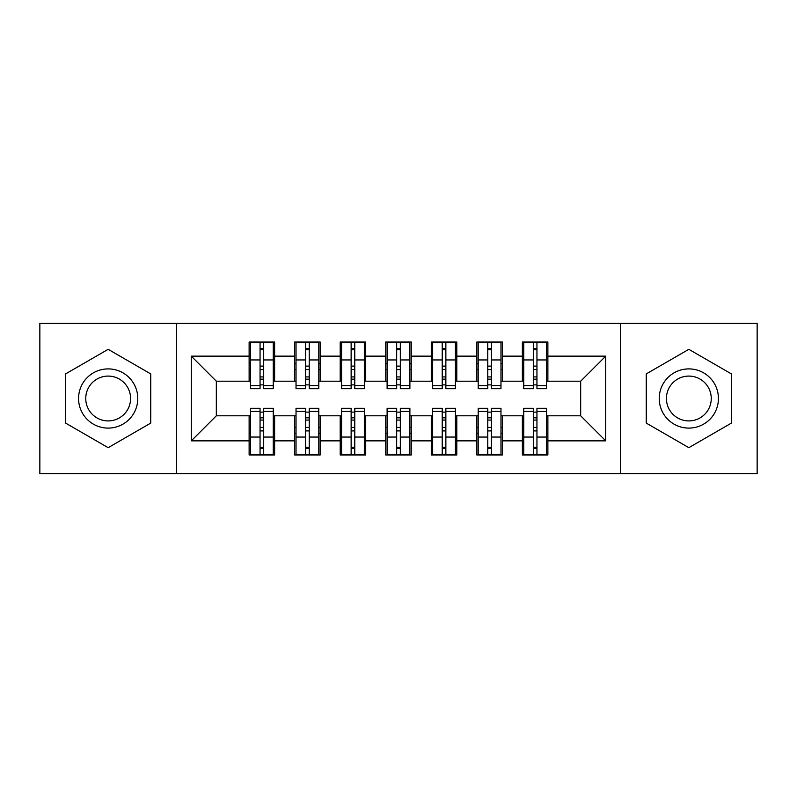 <?xml version="1.0" encoding="UTF-8"?>
<svg xmlns="http://www.w3.org/2000/svg" width="797" height="797" viewBox="0 0 797 797"><rect width="100%" height="100%" fill="white"/><g stroke="black" fill="none" stroke-linecap="round" stroke-linejoin="round"><path stroke-width="1.2" d="M620.524 473.647L757.15 473.647L757.15 323.353L620.524 323.353L620.524 473.647L176.476 473.647L176.476 323.353L39.85 323.353L39.85 473.647L176.476 473.647M533.303 369.579L536.949 369.579L533.303 369.579M536.949 427.421L533.303 427.421L536.949 427.421M487.764 369.579L491.41 369.579L487.764 369.579M491.41 427.421L487.764 427.421L491.41 427.421M442.225 369.579L445.862 369.579L442.225 369.579M445.862 427.421L442.225 427.421L445.862 427.421M396.677 369.579L400.323 369.579L396.677 369.579M400.323 427.421L396.677 427.421L400.323 427.421M351.138 369.579L354.775 369.579L351.138 369.579M354.775 427.421L351.138 427.421L354.775 427.421M305.59 369.579L309.236 369.579L305.59 369.579M309.236 427.421L305.59 427.421L309.236 427.421M620.524 323.353L176.476 323.353M250.487 381.195L216.326 381.195L191.28 356.149L191.28 440.851L249.122 440.851L249.122 454.977L274.626 454.977L274.626 440.851L294.661 440.851L294.661 454.977L320.165 454.977L320.165 440.851L340.209 440.851L340.209 454.977L365.713 454.977L365.713 440.851L385.748 440.851L385.748 454.977L411.252 454.977L411.252 440.851L431.287 440.851L431.287 454.977L456.791 454.977L456.791 440.851L476.835 440.851L476.835 454.977L502.339 454.977L502.339 440.851L522.374 440.851L522.374 454.977L547.878 454.977L547.878 415.805L580.674 415.805L580.674 381.195L546.513 381.195M191.28 356.149L249.122 356.149L249.122 381.195M580.674 381.195L605.72 356.149L547.878 356.149L547.878 342.023L522.374 342.023L522.374 356.149L502.339 356.149L502.339 342.023L476.835 342.023L476.835 356.149L456.791 356.149L456.791 342.023L431.287 342.023L431.287 356.149L411.252 356.149L411.252 342.023L385.748 342.023L385.748 356.149L365.713 356.149L365.713 342.023L340.209 342.023L340.209 356.149L320.165 356.149L320.165 342.023L294.661 342.023L294.661 356.149L274.626 356.149L274.626 342.023L249.122 342.023L249.122 356.149M605.72 356.149L605.72 440.851L547.878 440.851M502.339 440.851L502.339 415.805L523.739 415.805M522.374 440.851L522.374 415.805M547.878 356.149L547.878 381.195M456.791 440.851L456.791 415.805L478.2 415.805M476.835 440.851L476.835 415.805M522.374 356.149L522.374 381.195L500.974 381.195M502.339 356.149L502.339 381.195M411.252 440.851L411.252 415.805L432.661 415.805M431.287 440.851L431.287 415.805M476.835 356.149L476.835 381.195L455.426 381.195M456.791 356.149L456.791 381.195M365.713 440.851L365.713 415.805L387.113 415.805M385.748 440.851L385.748 415.805M431.287 356.149L431.287 381.195L409.887 381.195M411.252 356.149L411.252 381.195M320.165 440.851L320.165 415.805L341.574 415.805M340.209 440.851L340.209 415.805M385.748 356.149L385.748 381.195L364.339 381.195M365.713 356.149L365.713 381.195M274.626 440.851L274.626 415.805L296.026 415.805M294.661 440.851L294.661 415.805M340.209 356.149L340.209 381.195L318.8 381.195M320.165 356.149L320.165 381.195M260.051 369.579L263.697 369.579L260.051 369.579M263.697 427.421L260.051 427.421L263.697 427.421M191.28 440.851L216.326 415.805L250.487 415.805M249.122 440.851L249.122 415.805M294.661 356.149L294.661 381.195L273.261 381.195M274.626 356.149L274.626 381.195M150.743 373.913L108.163 349.325L65.583 373.913L65.583 423.087L108.163 447.675L150.743 423.087L150.743 373.913L150.743 423.087L108.163 447.675L65.583 423.087L65.583 373.913L108.163 349.325L150.743 373.913M646.257 373.913L646.257 423.087L688.837 447.675L731.417 423.087L731.417 373.913L688.837 349.325L646.257 373.913L688.837 349.325L731.417 373.913L731.417 423.087L688.837 447.675L646.257 423.087L646.257 373.913M216.326 381.195L216.326 415.805M523.739 381.195L522.374 381.195M478.2 381.195L476.835 381.195M432.661 381.195L431.287 381.195M387.113 381.195L385.748 381.195M341.574 381.195L340.209 381.195M296.026 381.195L294.661 381.195M273.261 415.805L274.626 415.805M318.8 415.805L320.165 415.805M364.339 415.805L365.713 415.805M409.887 415.805L411.252 415.805M455.426 415.805L456.791 415.805M500.974 415.805L502.339 415.805M546.513 415.805L547.878 415.805M605.72 440.851L580.674 415.805M250.487 342.481L273.261 342.481L250.487 342.481L250.487 388.707L260.051 388.707L260.051 342.66L273.261 342.72L273.261 388.707L263.697 388.707L263.697 342.72M260.051 348.578L263.697 348.578M260.051 384.881L263.697 384.881M263.697 379.163L260.051 379.163M260.051 376.921L263.697 376.921M274.626 363.661L273.261 363.661M274.626 369.579L273.261 369.579M250.487 363.661L249.122 363.661M250.487 369.579L249.122 369.579M273.261 454.519L250.487 454.519L273.261 454.519L273.261 408.293L263.697 408.293L263.697 454.34L250.487 454.28L250.487 408.293L260.051 408.293L260.051 454.28M263.697 448.422L260.051 448.422M263.697 412.119L260.051 412.119M260.051 417.837L263.697 417.837M263.697 420.079L260.051 420.079M249.122 433.339L250.487 433.339M249.122 427.421L250.487 427.421M273.261 433.339L274.626 433.339M273.261 427.421L274.626 427.421M296.026 342.481L318.8 342.481L296.026 342.481L296.026 388.707L305.59 388.707L305.59 342.66L318.8 342.72L318.8 388.707L309.236 388.707L309.236 342.72M305.59 348.578L309.236 348.578M305.59 384.881L309.236 384.881M309.236 379.163L305.59 379.163M305.59 376.921L309.236 376.921M320.165 363.661L318.8 363.661M320.165 369.579L318.8 369.579M296.026 363.661L294.661 363.661M296.026 369.579L294.661 369.579M341.574 342.481L364.339 342.481L341.574 342.481L341.574 388.707L351.138 388.707L351.138 342.66L364.339 342.72L364.339 388.707L354.775 388.707L354.775 342.72M351.138 348.578L354.775 348.578M351.138 384.881L354.775 384.881M354.775 379.163L351.138 379.163M351.138 376.921L354.775 376.921M365.713 363.661L364.339 363.661M365.713 369.579L364.339 369.579M341.574 363.661L340.209 363.661M341.574 369.579L340.209 369.579M387.113 342.481L409.887 342.481L387.113 342.481L387.113 388.707L396.677 388.707L396.677 342.66L409.887 342.72L409.887 388.707L400.323 388.707L400.323 342.72M396.677 348.578L400.323 348.578M396.677 384.881L400.323 384.881M400.323 379.163L396.677 379.163M396.677 376.921L400.323 376.921M411.252 363.661L409.887 363.661M411.252 369.579L409.887 369.579M387.113 363.661L385.748 363.661M387.113 369.579L385.748 369.579M432.661 342.481L455.426 342.481L432.661 342.481L432.661 388.707L442.225 388.707L442.225 342.66L455.426 342.72L455.426 388.707L445.862 388.707L445.862 342.72M442.225 348.578L445.862 348.578M442.225 384.881L445.862 384.881M445.862 379.163L442.225 379.163M442.225 376.921L445.862 376.921M456.791 363.661L455.426 363.661M456.791 369.579L455.426 369.579M432.661 363.661L431.287 363.661M432.661 369.579L431.287 369.579M318.8 454.519L296.026 454.519L318.8 454.519L318.8 408.293L309.236 408.293L309.236 454.34L296.026 454.28L296.026 408.293L305.59 408.293L305.59 454.28M309.236 448.422L305.59 448.422M309.236 412.119L305.59 412.119M305.59 417.837L309.236 417.837M309.236 420.079L305.59 420.079M294.661 433.339L296.026 433.339M294.661 427.421L296.026 427.421M318.8 433.339L320.165 433.339M318.8 427.421L320.165 427.421M364.339 454.519L341.574 454.519L364.339 454.519L364.339 408.293L354.775 408.293L354.775 454.34L341.574 454.28L341.574 408.293L351.138 408.293L351.138 454.28M354.775 448.422L351.138 448.422M354.775 412.119L351.138 412.119M351.138 417.837L354.775 417.837M354.775 420.079L351.138 420.079M340.209 433.339L341.574 433.339M340.209 427.421L341.574 427.421M364.339 433.339L365.713 433.339M364.339 427.421L365.713 427.421M409.887 454.519L387.113 454.519L409.887 454.519L409.887 408.293L400.323 408.293L400.323 454.34L387.113 454.28L387.113 408.293L396.677 408.293L396.677 454.28M400.323 448.422L396.677 448.422M400.323 412.119L396.677 412.119M396.677 417.837L400.323 417.837M400.323 420.079L396.677 420.079M385.748 433.339L387.113 433.339M385.748 427.421L387.113 427.421M409.887 433.339L411.252 433.339M409.887 427.421L411.252 427.421M455.426 454.519L432.661 454.519L455.426 454.519L455.426 408.293L445.862 408.293L445.862 454.34L432.661 454.28L432.661 408.293L442.225 408.293L442.225 454.28M445.862 448.422L442.225 448.422M445.862 412.119L442.225 412.119M442.225 417.837L445.862 417.837M445.862 420.079L442.225 420.079M431.287 433.339L432.661 433.339M431.287 427.421L432.661 427.421M455.426 433.339L456.791 433.339M455.426 427.421L456.791 427.421M108.163 368.901A29.599 29.599 0 0 0 78.564 398.5A29.599 29.599 0 0 0 108.163 428.099A29.599 29.599 0 0 0 137.771 398.5A29.599 29.599 0 0 0 108.163 368.901M108.163 376.084A22.416 22.416 0 0 0 85.747 398.5A22.416 22.416 0 0 0 108.163 420.916A22.416 22.416 0 0 0 130.578 398.5A22.416 22.416 0 0 0 108.163 376.084M688.837 368.901A29.599 29.599 0 0 0 659.229 398.5A29.599 29.599 0 0 0 688.837 428.099A29.599 29.599 0 0 0 718.436 398.5A29.599 29.599 0 0 0 688.837 368.901M688.837 376.084A22.416 22.416 0 0 0 666.422 398.5A22.416 22.416 0 0 0 688.837 420.916A22.416 22.416 0 0 0 711.253 398.5A22.416 22.416 0 0 0 688.837 376.084M478.2 342.481L500.974 342.481L478.2 342.481L478.2 388.707L487.764 388.707L487.764 342.66L500.974 342.72L500.974 388.707L491.41 388.707L491.41 342.72M487.764 348.578L491.41 348.578M487.764 384.881L491.41 384.881M491.41 379.163L487.764 379.163M487.764 376.921L491.41 376.921M502.339 363.661L500.974 363.661M502.339 369.579L500.974 369.579M478.2 363.661L476.835 363.661M478.2 369.579L476.835 369.579M500.974 454.519L478.2 454.519L500.974 454.519L500.974 408.293L491.41 408.293L491.41 454.34L478.2 454.28L478.2 408.293L487.764 408.293L487.764 454.28M491.41 448.422L487.764 448.422M491.41 412.119L487.764 412.119M487.764 417.837L491.41 417.837M491.41 420.079L487.764 420.079M476.835 433.339L478.2 433.339M476.835 427.421L478.2 427.421M500.974 433.339L502.339 433.339M500.974 427.421L502.339 427.421M523.739 342.481L546.513 342.481L523.739 342.481L523.739 388.707L533.303 388.707L533.303 342.66L546.513 342.72L546.513 388.707L536.949 388.707L536.949 342.72M533.303 348.578L536.949 348.578M533.303 384.881L536.949 384.881M536.949 379.163L533.303 379.163M533.303 376.921L536.949 376.921M547.878 363.661L546.513 363.661M547.878 369.579L546.513 369.579M523.739 363.661L522.374 363.661M523.739 369.579L522.374 369.579M546.513 454.519L523.739 454.519L546.513 454.519L546.513 408.293L536.949 408.293L536.949 454.34L523.739 454.28L523.739 408.293L533.303 408.293L533.303 454.28M536.949 448.422L533.303 448.422M536.949 412.119L533.303 412.119M533.303 417.837L536.949 417.837M536.949 420.079L533.303 420.079M522.374 433.339L523.739 433.339M522.374 427.421L523.739 427.421M546.513 433.339L547.878 433.339M546.513 427.421L547.878 427.421M250.487 342.72L260.051 342.72M263.697 385.579L273.261 385.579M263.697 359.945L273.261 359.945M250.487 385.579L260.051 385.579M250.487 359.945L260.051 359.945M260.051 366.102L263.697 366.102M260.051 349.773L263.697 349.773M273.261 454.28L263.697 454.28M260.051 411.421L250.487 411.421M260.051 437.055L250.487 437.055M273.261 411.421L263.697 411.421M273.261 437.055L263.697 437.055M263.697 430.898L260.051 430.898M263.697 447.227L260.051 447.227M296.026 342.72L305.59 342.72M309.236 385.579L318.8 385.579M309.236 359.945L318.8 359.945M296.026 385.579L305.59 385.579M296.026 359.945L305.59 359.945M305.59 366.102L309.236 366.102M305.59 349.773L309.236 349.773M341.574 342.72L351.138 342.72M354.775 385.579L364.339 385.579M354.775 359.945L364.339 359.945M341.574 385.579L351.138 385.579M341.574 359.945L351.138 359.945M351.138 366.102L354.775 366.102M351.138 349.773L354.775 349.773M387.113 342.72L396.677 342.72M400.323 385.579L409.887 385.579M400.323 359.945L409.887 359.945M387.113 385.579L396.677 385.579M387.113 359.945L396.677 359.945M396.677 366.102L400.323 366.102M396.677 349.773L400.323 349.773M432.661 342.72L442.225 342.72M445.862 385.579L455.426 385.579M445.862 359.945L455.426 359.945M432.661 385.579L442.225 385.579M432.661 359.945L442.225 359.945M442.225 366.102L445.862 366.102M442.225 349.773L445.862 349.773M318.8 454.28L309.236 454.28M305.59 411.421L296.026 411.421M305.59 437.055L296.026 437.055M318.8 411.421L309.236 411.421M318.8 437.055L309.236 437.055M309.236 430.898L305.59 430.898M309.236 447.227L305.59 447.227M364.339 454.28L354.775 454.28M351.138 411.421L341.574 411.421M351.138 437.055L341.574 437.055M364.339 411.421L354.775 411.421M364.339 437.055L354.775 437.055M354.775 430.898L351.138 430.898M354.775 447.227L351.138 447.227M409.887 454.28L400.323 454.28M396.677 411.421L387.113 411.421M396.677 437.055L387.113 437.055M409.887 411.421L400.323 411.421M409.887 437.055L400.323 437.055M400.323 430.898L396.677 430.898M400.323 447.227L396.677 447.227M455.426 454.28L445.862 454.28M442.225 411.421L432.661 411.421M442.225 437.055L432.661 437.055M455.426 411.421L445.862 411.421M455.426 437.055L445.862 437.055M445.862 430.898L442.225 430.898M445.862 447.227L442.225 447.227M478.2 342.72L487.764 342.72M491.41 385.579L500.974 385.579M491.41 359.945L500.974 359.945M478.2 385.579L487.764 385.579M478.2 359.945L487.764 359.945M487.764 366.102L491.41 366.102M487.764 349.773L491.41 349.773M500.974 454.28L491.41 454.28M487.764 411.421L478.2 411.421M487.764 437.055L478.2 437.055M500.974 411.421L491.41 411.421M500.974 437.055L491.41 437.055M491.41 430.898L487.764 430.898M491.41 447.227L487.764 447.227M523.739 342.72L533.303 342.72M536.949 385.579L546.513 385.579M536.949 359.945L546.513 359.945M523.739 385.579L533.303 385.579M523.739 359.945L533.303 359.945M533.303 366.102L536.949 366.102M533.303 349.773L536.949 349.773M546.513 454.28L536.949 454.28M533.303 411.421L523.739 411.421M533.303 437.055L523.739 437.055M546.513 411.421L536.949 411.421M546.513 437.055L536.949 437.055M536.949 430.898L533.303 430.898M536.949 447.227L533.303 447.227"/></g></svg>
